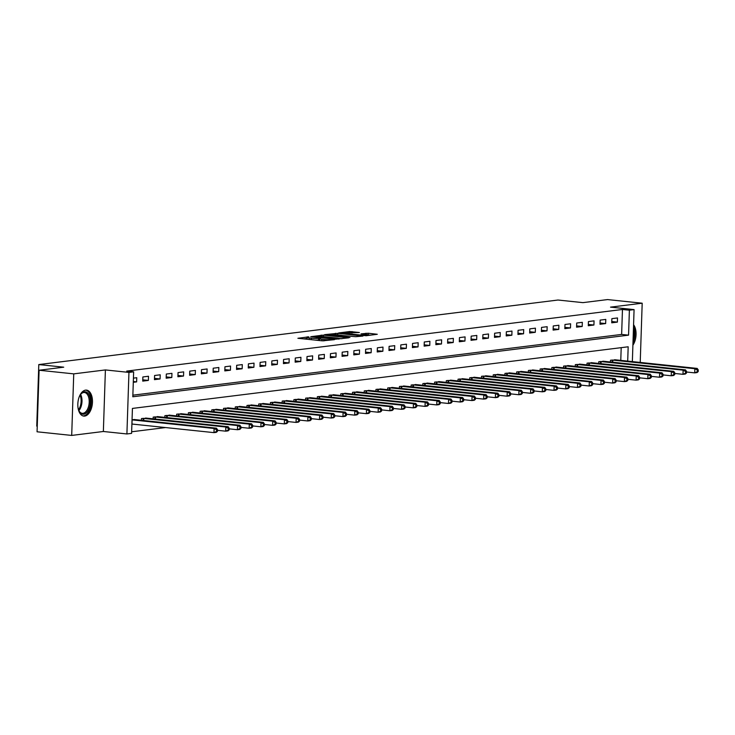 <?xml version="1.0" encoding="UTF-8"?>
<svg xmlns="http://www.w3.org/2000/svg" width="735" height="735" viewBox="0 0 735 735"><rect width="100%" height="100%" fill="white"/><g stroke="black" fill="none" stroke-linecap="round" stroke-linejoin="round"><path stroke-width="1.1" d="M308.838 336.832L297.895 338.284L322.371 340.847L334.434 339.662L331.264 339.616A5.255 0.56 1.9 0 1 323.97 339.524L321.93 339.313A5.255 0.56 1.9 0 1 319.615 338.771A5.255 0.56 1.9 0 1 320.524 338.495L318.623 338.293A5.255 0.56 1.9 0 1 311.318 338.201L309.279 337.99A5.255 0.56 1.9 0 1 306.973 337.448A5.255 0.56 1.9 0 1 307.873 337.163L308.838 336.832M85.582 390.129A13.055 7.24 96 0 0 77.873 403.184A13.055 7.24 96 0 0 83.79 416.093A13.055 7.24 96 0 0 84.718 416.074A13.055 7.24 96 0 0 92.417 403.028A13.055 7.24 96 0 0 86.509 390.12A13.055 7.24 96 0 0 85.582 390.129M359.387 332.523L349.796 331.522L338.651 332.955L366.131 335.72L377.275 334.278L368.263 333.24L361.05 333.883L365.883 334.48A4.392 0.469 1.9 0 1 367.812 334.93A4.392 0.469 1.9 0 1 365.47 335.27A4.392 0.469 1.9 0 1 360.958 335.096L344.844 333.405A4.392 0.469 1.9 0 1 342.914 332.955A4.392 0.469 1.9 0 1 345.257 332.615A4.392 0.469 1.9 0 1 349.768 332.79L359.387 332.523M132.86 395.182L621.635 334.425L622.462 309.472L629.39 310.198L634.075 309.61L632.357 361.62M39.102 370.238L73.739 373.867L71.699 435.423L37.062 431.794L39.102 370.238L63.724 367.178L38.79 364.569L557.994 300.027L582.928 302.636L607.551 299.577L642.188 303.206L610.528 307.138L634.075 309.61M71.699 435.423L103.359 431.491L105.399 369.935L73.739 373.867M105.399 369.935L128.947 372.406L133.641 371.818L132.815 396.771L628.563 335.151L629.39 310.198M622.462 309.472L126.714 371.092L133.641 371.818M323.446 335.105L310.74 336.685L335.215 339.248L348.647 337.843L323.446 335.105L323.4 336.584M324.622 334.645L337.76 333.322L362.961 336.06L355.749 336.694L343.539 335.629L340.176 336.097L349.943 337.512L324.613 334.838M640.222 362.447L642.188 303.206M133.292 382.292L136.627 381.878L136.765 377.716L133.43 378.13M142.728 381.116L148.36 380.418L148.498 376.256L142.866 376.954L142.728 381.116M154.451 379.655L160.083 378.957L160.221 374.804L154.589 375.502L154.451 379.655M166.174 378.203L171.806 377.505L171.944 373.343L166.312 374.041L166.174 378.203M177.907 376.743L183.529 376.044L183.667 371.882L178.045 372.581L177.907 376.743M189.63 375.282L195.262 374.584L195.4 370.431L189.768 371.129L189.63 375.282M201.353 373.83L206.985 373.132L207.123 368.97L201.491 369.668L201.353 373.83M213.076 372.369L218.708 371.671L218.846 367.509L213.214 368.207L213.076 372.369M224.809 370.909L230.432 370.21L230.57 366.058L224.947 366.756L224.809 370.909M236.532 369.457L242.155 368.759L242.293 364.597L236.67 365.295L236.532 369.457M248.255 367.996L253.887 367.298L254.025 363.136L248.393 363.834L248.255 367.996M259.979 366.535L265.611 365.837L265.748 361.684L260.116 362.383L259.979 366.535M271.711 365.084L277.334 364.385L277.472 360.223L271.849 360.922L271.711 365.084M283.434 363.623L289.057 362.925L289.195 358.763L283.572 359.47L283.434 363.623M295.158 362.171L300.79 361.464L300.927 357.311L295.295 358.009L295.158 362.171M306.881 360.71L312.513 360.012L312.651 355.85L307.019 356.548L306.881 360.71M318.604 359.25L324.236 358.551L324.374 354.389L318.742 355.097L318.604 359.25M330.337 357.798L335.959 357.091L336.097 352.938L330.474 353.636L330.337 357.798M342.06 356.337L347.692 355.639L347.83 351.477L342.198 352.175L342.06 356.337M353.783 354.876L359.415 354.178L359.553 350.016L353.921 350.724L353.783 354.876M365.506 353.425L371.138 352.717L371.276 348.565L365.644 349.263L365.506 353.425M377.239 351.964L382.861 351.266L382.999 347.104L377.377 347.802L377.239 351.964M388.962 350.503L394.585 349.805L394.723 345.652L389.1 346.35L388.962 350.503M400.685 349.051L406.317 348.353L406.455 344.191L400.823 344.89L400.685 349.051M412.409 347.591L418.04 346.892L418.178 342.731L412.546 343.429L412.409 347.591M424.141 346.13L429.764 345.432L429.901 341.279L424.279 341.977L424.141 346.13M435.864 344.678L441.487 343.98L441.625 339.818L436.002 340.516L435.864 344.678M447.587 343.217L453.219 342.519L453.357 338.357L447.725 339.055L447.587 343.217M459.311 341.757L464.943 341.058L465.08 336.906L459.448 337.604L459.311 341.757M471.034 340.305L476.666 339.607L476.804 335.445L471.172 336.143L471.034 340.305M482.766 338.844L488.389 338.146L488.527 333.984L482.904 334.682L482.766 338.844M494.49 337.383L500.122 336.685L500.259 332.532L494.627 333.231L494.49 337.383M506.213 335.932L511.845 335.233L511.983 331.072L506.351 331.77L506.213 335.932M517.936 334.471L523.568 333.773L523.706 329.611L518.074 330.309L517.936 334.471M529.669 333.019L535.291 332.312L535.429 328.159L529.806 328.857L529.669 333.019M541.392 331.558L547.015 330.86L547.152 326.698L541.53 327.397L541.392 331.558M553.115 330.098L558.747 329.399L558.885 325.238L553.253 325.945L553.115 330.098M564.838 328.646L570.47 327.939L570.608 323.786L564.976 324.484L564.838 328.646M576.571 327.185L582.193 326.487L582.331 322.325L576.709 323.023L576.571 327.185M588.294 325.724L593.917 325.026L594.055 320.864L588.432 321.572L588.294 325.724M600.017 324.273L605.649 323.565L605.787 319.413L600.155 320.111L600.017 324.273M611.74 322.812L617.372 322.114L617.51 317.952L611.878 318.65L611.74 322.812M131.648 431.776L165.605 427.559M620.772 360.407L621.194 347.664M135.378 419.676L132.052 419.722M141.423 420.31L141.487 418.546L147.101 418.224M153.156 418.858L153.211 417.085L158.824 416.763M164.879 417.397L164.934 415.633L170.557 415.303M176.602 415.937L176.666 414.173L182.28 413.851M188.325 414.485L188.39 412.712L194.003 412.39M200.058 413.024L200.113 411.26L205.726 410.929M211.781 411.572L211.836 409.799L217.45 409.478M223.504 410.112L223.559 408.348L229.182 408.017M235.228 408.651L235.292 406.887L240.905 406.565M246.96 407.199L247.015 405.426L252.629 405.104M258.683 405.738L258.738 403.974L264.352 403.644M270.406 404.278L270.462 402.514L276.084 402.192M282.13 402.826L282.194 401.053L287.808 400.731M293.853 401.365L293.917 399.601L299.531 399.27M305.585 399.904L305.641 398.14L311.254 397.819M317.309 398.453L317.364 396.679L322.987 396.358M329.032 396.992L329.096 395.228L334.71 394.897M340.755 395.531L340.819 393.767L346.433 393.445M352.488 394.079L352.543 392.306L358.156 391.985M364.211 392.619L364.266 390.855L369.88 390.524M375.934 391.158L375.989 389.394L381.612 389.072M387.657 389.706L387.722 387.933L393.335 387.611M399.39 388.245L399.445 386.481L405.058 386.151M411.113 386.785L411.168 385.021L416.782 384.699M422.836 385.333L422.891 383.56L428.514 383.238M434.56 383.872L434.624 382.108L440.237 381.777M446.283 382.411L446.347 380.647L451.961 380.326M458.015 380.96L458.07 379.187L463.684 378.865M469.738 379.499L469.794 377.735L475.416 377.404M481.462 378.047L481.526 376.274L487.14 375.952M493.185 376.586L493.249 374.822L498.863 374.492M504.917 375.126L504.973 373.362L510.586 373.04M516.641 373.674L516.696 371.901L522.309 371.579M528.364 372.213L528.419 370.449L534.042 370.118M540.087 370.752L540.151 368.988L545.765 368.667M551.82 369.301L551.875 367.528L557.488 367.206M563.543 367.84L563.598 366.076L569.212 365.745M575.266 366.379L575.321 364.615L580.944 364.294M586.989 364.927L587.054 363.154L592.667 362.833M598.713 363.467L598.777 361.703L604.39 361.372M610.445 362.006L610.5 360.242L616.114 359.92M38.79 364.569L36.75 426.116L37.246 426.171M627.699 361.133L628.177 346.791L132.429 408.421L131.593 433.374L126.907 433.953L128.947 372.406M103.359 431.491L126.907 433.953M621.635 334.425L628.563 335.151M136.627 381.878L133.32 381.529M148.36 380.418L142.774 379.83M160.083 378.957L154.497 378.369M171.806 377.505L166.22 376.917M183.529 376.044L177.944 375.456M195.262 374.584L189.676 374.005M206.985 373.132L201.399 372.544M218.708 371.671L213.122 371.083M230.432 370.21L224.846 369.631M242.155 368.759L236.569 368.171M253.887 367.298L248.301 366.71M265.611 365.837L260.025 365.258M277.334 364.385L271.748 363.797M289.057 362.925L283.471 362.337M300.79 361.464L295.204 360.885M312.513 360.012L306.927 359.424M324.236 358.551L318.65 357.963M335.959 357.091L330.373 356.512M347.692 355.639L342.106 355.051M359.415 354.178L353.829 353.59M371.138 352.717L365.552 352.138M382.861 351.266L377.275 350.678M394.585 349.805L388.999 349.217M406.317 348.353L400.731 347.765M418.04 346.892L412.454 346.304M429.764 345.432L424.178 344.844M441.487 343.98L435.901 343.392M453.219 342.519L447.633 341.931M464.943 341.058L459.357 340.48M476.666 339.607L471.08 339.019M488.389 338.146L482.803 337.558M500.122 336.685L494.536 336.106M511.845 335.233L506.259 334.645M523.568 333.773L517.982 333.185M535.291 332.312L529.705 331.733M547.015 330.86L541.438 330.272M558.747 329.399L553.161 328.811M570.47 327.939L564.884 327.36M582.193 326.487L576.607 325.899M593.917 325.026L588.331 324.438M605.649 323.565L600.063 322.987M617.372 322.114L611.786 321.526M632.899 345.202A13.055 7.24 96 0 0 633.579 324.741M306.973 337.448L306.918 339.111A5.255 0.56 1.9 0 0 307.046 339.239M315.03 340.075A5.255 0.56 1.9 0 0 318.567 339.956L318.623 338.293M319.587 339.827L318.567 339.956M319.615 338.771L319.56 340.434A5.255 0.56 1.9 0 0 319.697 340.571M306.936 338.504L303.766 338.899M341.995 338.716L338.716 338.376M313.22 336.501L337.944 338.789A5.255 0.56 1.9 0 0 338.844 338.504A5.255 0.56 1.9 0 0 336.538 337.962L321.847 336.428A5.255 0.56 1.9 0 0 314.552 336.336L313.22 336.501M341.913 335.426L343.677 335.619M335.518 334.581A4.392 0.469 1.9 0 0 331.007 334.407A4.392 0.469 1.9 0 0 328.664 334.737A4.392 0.469 1.9 0 0 330.594 335.188L338.55 335.812L341.922 335.344L335.518 334.581M370.633 335.16L367.776 334.866M217.45 431.362L217.505 429.699L216.568 429.819L216.513 431.482L217.45 431.362L216.32 432.336L213.968 432.63L214.105 428.468L216.457 428.174L133.862 419.492M131.905 424.031L213.968 432.63L216.513 431.482M132.043 419.869L214.105 428.468L216.568 429.819M216.457 428.174L217.505 429.699M229.182 429.911L229.237 428.248L228.3 428.358L228.245 430.021L229.182 429.911L228.043 430.875L225.7 431.169L225.838 427.017L228.181 426.723L145.585 418.04M217.486 430.315L225.7 431.169L228.245 430.021M143.013 418.353L225.838 427.017L228.3 428.358M228.181 426.723L229.237 428.248M240.905 428.45L240.961 426.787L240.023 426.906L239.968 428.569L240.905 428.45L239.766 429.424L237.423 429.718L237.561 425.556L239.904 425.262L157.318 416.58M229.219 428.854L237.423 429.718L239.968 428.569M154.736 416.901L237.561 425.556L240.023 426.906M239.904 425.262L240.961 426.787M252.629 426.989L252.684 425.326L251.747 425.446L251.692 427.108L252.629 426.989L251.489 427.963L249.147 428.257L249.284 424.095L251.627 423.801L169.041 415.119M240.942 427.393L249.147 428.257L251.692 427.108M166.459 415.44L249.284 424.095L251.747 425.446M251.627 423.801L252.684 425.326M264.352 425.537L264.407 423.875L263.47 423.985L263.415 425.648L264.352 425.537L263.213 426.511L260.87 426.796L261.008 422.643L263.35 422.349L180.764 413.667M252.665 425.942L260.87 426.796L263.415 425.648M178.192 413.98L261.008 422.643L263.47 423.985M263.35 422.349L264.407 423.875M79.334 396.578A11.301 6.266 -84 0 1 80.767 394.171A11.301 6.266 -84 0 1 88.613 394.208A11.301 6.266 -84 0 1 89.339 407.916A11.301 6.266 -84 0 1 79.003 410.929A11.301 6.266 -84 0 1 78.103 408.274M78.847 410.589A10.465 5.806 96 0 0 82.256 413.318A10.465 5.806 96 0 0 88.255 407.484A10.465 5.806 96 0 0 84.433 392.508A10.465 5.806 96 0 0 80.538 394.474M82.945 415.909A12.973 7.194 96 0 0 90.12 408.651A12.973 7.194 96 0 0 85.646 390.12M633.414 329.537A11.301 6.266 -84 0 1 633.074 339.892M632.973 342.896A12.973 7.194 96 0 0 633.515 326.533M276.084 424.077L276.139 422.414L275.202 422.533L275.147 424.196L276.084 424.077L274.945 425.05L272.593 425.344L272.731 421.183L275.083 420.889L192.487 412.206M264.389 424.481L272.593 425.344L275.147 424.196M189.915 412.528L272.731 421.183L275.202 422.533M275.083 420.889L276.139 422.414M287.808 422.616L287.863 420.953L286.926 421.072L286.87 422.735L287.808 422.616L286.668 423.59L284.326 423.884L284.463 419.722L286.806 419.437L204.211 410.746M276.112 423.02L284.326 423.884L286.87 422.735M201.638 411.067L284.463 419.722L286.926 421.072M286.806 419.437L287.863 420.953M299.531 421.164L299.586 419.501L298.649 419.611L298.594 421.284L299.531 421.164L298.392 422.138L296.049 422.423L296.187 418.27L298.529 417.976L215.943 409.294M287.844 421.568L296.049 422.423L298.594 421.284M213.361 409.615L296.187 418.27L298.649 419.611M298.529 417.976L299.586 419.501M311.254 419.703L311.309 418.04L310.372 418.16L310.317 419.823L311.254 419.703L310.115 420.677L307.772 420.971L307.91 416.809L310.253 416.515L227.666 407.833M299.568 420.108L307.772 420.971L310.317 419.823M225.094 408.155L307.91 416.809L310.372 418.16M310.253 416.515L311.309 418.04M322.987 418.252L323.042 416.58L322.095 416.699L322.04 418.362L322.987 418.252L321.847 419.216L319.495 419.51L319.633 415.348L321.985 415.064L239.389 406.372M311.291 418.647L319.495 419.51L322.04 418.362M236.817 406.694L319.633 415.348L322.095 416.699M321.985 415.064L323.042 416.58M334.71 416.791L334.765 415.128L333.828 415.238L333.773 416.91L334.71 416.791L333.571 417.765L331.228 418.05L331.366 413.897L333.708 413.603L251.113 404.921M323.014 417.195L331.228 418.05L333.773 416.91M248.54 405.242L331.366 413.897L333.828 415.238M333.708 413.603L334.765 415.128M346.433 415.33L346.488 413.667L345.551 413.787L345.496 415.45L346.433 415.33L345.294 416.304L342.951 416.598L343.089 412.436L345.432 412.142L262.845 403.46M334.747 415.734L342.951 416.598L345.496 415.45M260.263 403.781L343.089 412.436L345.551 413.787M345.432 412.142L346.488 413.667M358.156 413.878L358.211 412.216L357.274 412.326L357.219 413.989L358.156 413.878L357.017 414.843L354.674 415.137L354.812 410.975L357.155 410.69L274.568 401.999M346.47 414.274L354.674 415.137L357.219 413.989M271.987 402.321L354.812 410.975L357.274 412.326M357.155 410.69L358.211 412.216M369.88 412.418L369.944 410.755L368.998 410.874L368.942 412.537L369.88 412.418L368.75 413.392L366.397 413.676L366.535 409.524L368.887 409.23L286.292 400.547M358.193 412.822L366.397 413.676L368.942 412.537M283.719 400.869L366.535 409.524L368.998 410.874M368.887 409.23L369.944 410.755M381.612 410.957L381.667 409.294L380.73 409.413L380.675 411.076L381.612 410.957L380.473 411.931L378.13 412.225L378.268 408.063L380.611 407.769L298.015 399.087M369.916 411.361L378.13 412.225L380.675 411.076M295.442 399.408L378.268 408.063L380.73 409.413M380.611 407.769L381.667 409.294M393.335 409.505L393.39 407.842L392.453 407.953L392.398 409.615L393.335 409.505L392.196 410.47L389.853 410.764L389.991 406.602L392.334 406.317L309.747 397.626M381.649 409.9L389.853 410.764L392.398 409.615M307.166 397.947L389.991 406.602L392.453 407.953M392.334 406.317L393.39 407.842M405.058 408.044L405.114 406.381L404.176 406.501L404.121 408.164L405.058 408.044L403.919 409.018L401.576 409.303L401.714 405.15L404.057 404.856L321.471 396.174M393.372 408.449L401.576 409.303L404.121 408.164M318.889 396.496L401.714 405.15L404.176 406.501M404.057 404.856L405.114 406.381M416.782 406.584L416.837 404.921L415.9 405.04L415.845 406.703L416.782 406.584L415.642 407.558L413.3 407.851L413.438 403.69L415.78 403.396L333.194 394.713M405.095 406.988L413.3 407.851L415.845 406.703M330.621 395.035L413.438 403.69L415.9 405.04M415.78 403.396L416.837 404.921M428.514 405.132L428.569 403.469L427.632 403.579L427.577 405.242L428.514 405.132L427.375 406.097L425.023 406.391L425.161 402.229L427.513 401.944L344.917 393.253M416.818 405.527L425.023 406.391L427.577 405.242M342.345 393.574L425.161 402.229L427.632 403.579M427.513 401.944L428.569 403.469M440.237 403.671L440.293 402.008L439.355 402.128L439.3 403.791L440.237 403.671L439.098 404.645L436.755 404.93L436.893 400.777L439.236 400.483L356.65 391.801M428.542 404.075L436.755 404.93L439.3 403.791M354.068 392.123L436.893 400.777L439.355 402.128M439.236 400.483L440.293 402.008M451.961 402.21L452.016 400.547L451.079 400.667L451.024 402.33L451.961 402.21L450.821 403.184L448.479 403.478L448.616 399.316L450.959 399.022L368.373 390.34M440.274 402.615L448.479 403.478L451.024 402.33M365.791 390.662L448.616 399.316L451.079 400.667M450.959 399.022L452.016 400.547M463.684 400.759L463.739 399.096L462.802 399.206L462.747 400.869L463.684 400.759L462.545 401.723L460.202 402.017L460.34 397.865L462.683 397.571L380.096 388.888M451.997 401.163L460.202 402.017L462.747 400.869M377.524 389.201L460.34 397.865L462.802 399.206M462.683 397.571L463.739 399.096M475.416 399.298L475.471 397.635L474.525 397.754L474.47 399.417L475.416 399.298L474.277 400.272L471.925 400.566L472.063 396.404L474.415 396.11L391.819 387.428M463.721 399.702L471.925 400.566L474.47 399.417M389.247 387.749L472.063 396.404L474.525 397.754M474.415 396.11L475.471 397.635M487.14 397.837L487.195 396.174L486.258 396.294L486.203 397.957L487.14 397.837L486 398.811L483.658 399.105L483.795 394.943L486.138 394.649L403.543 385.967M475.444 398.241L483.658 399.105L486.203 397.957M400.97 386.288L483.795 394.943L486.258 396.294M486.138 394.649L487.195 396.174M498.863 396.385L498.918 394.723L497.981 394.833L497.926 396.496L498.863 396.385L497.724 397.35L495.381 397.644L495.519 393.491L497.861 393.197L415.275 384.515M487.176 396.79L495.381 397.644L497.926 396.496M412.693 384.828L495.519 393.491L497.981 394.833M497.861 393.197L498.918 394.723M510.586 394.925L510.641 393.262L509.704 393.381L509.649 395.044L510.586 394.925L509.447 395.899L507.104 396.193L507.242 392.031L509.585 391.737L426.998 383.054M498.9 395.329L507.104 396.193L509.649 395.044M424.417 383.376L507.242 392.031L509.704 393.381M509.585 391.737L510.641 393.262M522.319 393.464L522.374 391.801L521.427 391.92L521.372 393.583L522.319 393.464L521.179 394.438L518.827 394.732L518.965 390.57L521.317 390.285L438.721 381.594M510.623 393.868L518.827 394.732L521.372 393.583M436.149 381.915L518.965 390.57L521.427 391.92M521.317 390.285L522.374 391.801M534.042 392.012L534.097 390.349L533.16 390.46L533.105 392.132L534.042 392.012L532.903 392.986L530.56 393.271L530.698 389.118L533.04 388.824L450.445 380.142M522.346 392.416L530.56 393.271L533.105 392.132M447.872 380.454L530.698 389.118L533.16 390.46M533.04 388.824L534.097 390.349M545.765 390.551L545.82 388.888L544.883 389.008L544.828 390.671L545.765 390.551L544.626 391.525L542.283 391.819L542.421 387.657L544.764 387.363L462.177 378.681M534.079 390.956L542.283 391.819L544.828 390.671M459.595 379.003L542.421 387.657L544.883 389.008M544.764 387.363L545.82 388.888M557.488 389.1L557.543 387.428L556.606 387.547L556.551 389.21L557.488 389.1L556.349 390.065L554.006 390.358L554.144 386.197L556.487 385.912L473.9 377.22M545.802 389.495L554.006 390.358L556.551 389.21M471.319 377.542L554.144 386.197L556.606 387.547M556.487 385.912L557.543 387.428M569.212 387.639L569.267 385.976L568.33 386.086L568.274 387.758L569.212 387.639L568.072 388.613L565.729 388.898L565.867 384.745L568.219 384.451L485.624 375.769M557.525 388.043L565.729 388.898L568.274 387.758M483.051 376.09L565.867 384.745L568.33 386.086M568.219 384.451L569.267 385.976M580.944 386.178L580.999 384.515L580.062 384.635L580.007 386.298L580.944 386.178L579.805 387.152L577.453 387.446L577.591 383.284L579.943 382.99L497.347 374.308M569.248 386.582L577.453 387.446L580.007 386.298M494.774 374.629L577.591 383.284L580.062 384.635M579.943 382.99L580.999 384.515M592.667 384.727L592.722 383.054L591.785 383.174L591.73 384.837L592.667 384.727L591.528 385.691L589.185 385.985L589.323 381.823L591.666 381.538L509.079 372.847M580.972 385.122L589.185 385.985L591.73 384.837M506.498 373.169L589.323 381.823L591.785 383.174M591.666 381.538L592.722 383.054M604.39 383.266L604.446 381.603L603.508 381.722L603.453 383.385L604.39 383.266L603.251 384.24L600.908 384.524L601.046 380.372L603.389 380.078L520.803 371.395M592.704 383.67L600.908 384.524L603.453 383.385M518.221 371.717L601.046 380.372L603.508 381.722M603.389 380.078L604.446 381.603M616.114 381.805L616.169 380.142L615.232 380.261L615.177 381.924L616.114 381.805L614.975 382.779L612.632 383.073L612.769 378.911L615.112 378.617L532.526 369.935M604.427 382.209L612.632 383.073L615.177 381.924M529.953 370.256L612.769 378.911L615.232 380.261M615.112 378.617L616.169 380.142M627.846 380.353L627.901 378.69L626.964 378.801L626.909 380.464L627.846 380.353L626.707 381.318L624.355 381.612L624.493 377.45L626.845 377.165L544.249 368.474M616.15 380.748L624.355 381.612L626.909 380.464M541.677 368.795L624.493 377.45L626.964 378.801M626.845 377.165L627.901 378.69M639.569 378.892L639.625 377.23L638.687 377.349L638.632 379.012L639.569 378.892L638.43 379.866L636.087 380.151L636.225 375.998L638.568 375.704L555.972 367.022M627.874 379.297L636.087 380.151L638.632 379.012M553.4 367.344L636.225 375.998L638.687 377.349M638.568 375.704L639.625 377.23M651.293 377.432L651.348 375.769L650.411 375.888L650.356 377.551L651.293 377.432L650.153 378.406L647.811 378.7L647.948 374.538L650.291 374.244L567.705 365.561M639.606 377.836L647.811 378.7L650.356 377.551M565.123 365.883L647.948 374.538L650.411 375.888M650.291 374.244L651.348 375.769M663.016 375.98L663.071 374.317L662.134 374.427L662.079 376.09L663.016 375.98L661.877 376.945L659.534 377.239L659.672 373.077L662.014 372.792L579.428 364.101M651.329 376.375L659.534 377.239L662.079 376.09M576.846 364.422L659.672 373.077L662.134 374.427M662.014 372.792L663.071 374.317M674.748 374.519L674.803 372.856L673.857 372.976L673.802 374.639L674.748 374.519L673.609 375.493L671.257 375.778L671.395 371.625L673.747 371.331L591.151 362.649M663.053 374.923L671.257 375.778L673.802 374.639M588.579 362.971L671.395 371.625L673.857 372.976M673.747 371.331L674.803 372.856M686.472 373.058L686.527 371.395L685.59 371.515L685.534 373.178L686.472 373.058L685.332 374.032L682.99 374.326L683.127 370.164L685.47 369.87L602.875 361.188M674.776 373.463L682.99 374.326L685.534 373.178M600.302 361.51L683.127 370.164L685.59 371.515M685.47 369.87L686.527 371.395M698.195 371.607L698.25 369.944L697.313 370.054L697.258 371.717L698.195 371.607L697.056 372.571L694.713 372.865L694.851 368.704L697.193 368.419L614.607 359.737M686.508 372.011L694.713 372.865L697.258 371.717M612.025 360.049L694.851 368.704L697.313 370.054M697.193 368.419L698.25 369.944M307.221 337.291L307.239 336.805M319.872 338.614L319.881 338.137M309.233 339.469L309.279 337.99M311.272 339.68L311.318 338.201M321.875 340.792L321.93 339.313M323.924 340.911L323.97 339.524M321.121 336.354L321.167 335.077M335.436 334.572L335.482 333.295M337.714 334.811L337.76 333.322M338.532 336.318L338.55 335.812M365.938 334.489L365.984 333.212M368.207 334.903L368.263 333.24M349.759 332.79L349.796 331.522M352.028 333.029L352.083 331.549M131.96 424.031L132.098 419.869M143.169 420.493L143.233 418.371M143.748 420.558L143.821 418.417M154.892 419.042L154.956 416.91M155.471 419.097L155.544 416.956M166.615 417.581L166.689 415.45M167.203 417.645L167.268 415.495M178.339 416.12L178.412 413.998M178.927 416.185L179 414.044M80.593 394.419A10.465 5.806 -84 0 1 81.034 406.721A10.465 5.806 -84 0 1 78.884 410.654M78.526 409.772A10.115 5.614 96 0 0 80.188 406.501A10.115 5.614 96 0 0 80.06 395.2M190.062 414.669L190.135 412.537M190.65 414.724L190.723 412.583M201.794 413.208L201.859 411.085M202.373 413.272L202.447 411.131M213.517 411.747L213.591 409.625M214.105 411.811L214.17 409.671M225.241 410.295L225.314 408.164M225.829 410.35L225.902 408.21M236.964 408.835L237.037 406.712M237.552 408.899L237.625 406.758M248.696 407.374L248.761 405.251M249.275 407.438L249.349 405.297M260.42 405.922L260.493 403.791M260.998 405.977L261.072 403.837M272.143 404.461L272.216 402.339M272.731 404.526L272.795 402.385M283.866 403L283.94 400.878M284.454 403.065L284.528 400.924M295.599 401.549L295.663 399.417M296.177 401.604L296.251 399.463M307.322 400.088L307.386 397.966M307.901 400.152L307.974 398.012M319.045 398.627L319.119 396.505M319.633 398.692L319.697 396.551M330.768 397.176L330.842 395.044M331.356 397.231L331.43 395.09M342.492 395.715L342.565 393.592M343.08 395.779L343.153 393.638M354.224 394.263L354.288 392.132M354.803 394.318L354.876 392.178M365.947 392.802L366.021 390.671M366.535 392.867L366.6 390.717M377.671 391.342L377.744 389.219M378.259 391.406L378.332 389.265M389.394 389.89L389.467 387.758M389.982 389.945L390.055 387.804M401.126 388.429L401.191 386.298M401.705 388.493L401.779 386.344M412.849 386.968L412.923 384.846M413.428 387.033L413.502 384.892M424.573 385.517L424.646 383.385M425.161 385.572L425.225 383.431M436.296 384.056L436.369 381.934M436.884 384.12L436.957 381.97M448.028 382.595L448.093 380.473M448.607 382.659L448.681 380.519M459.752 381.143L459.816 379.012M460.33 381.199L460.404 379.058M471.475 379.683L471.548 377.56M472.063 379.747L472.127 377.606M483.198 378.222L483.272 376.099M483.786 378.286L483.86 376.145M494.931 376.77L494.995 374.639M495.509 376.825L495.583 374.685M506.654 375.309L506.718 373.187M507.233 375.374L507.306 373.233M518.377 373.849L518.451 371.726M518.965 373.913L519.029 371.772M530.1 372.397L530.174 370.265M530.688 372.452L530.762 370.311M541.824 370.936L541.897 368.814M542.412 371L542.485 368.86M553.556 369.475L553.62 367.353M554.135 369.54L554.208 367.399M565.279 368.024L565.353 365.892M565.867 368.079L565.932 365.938M577.003 366.563L577.076 364.441M577.591 366.627L577.655 364.487M588.726 365.102L588.799 362.98M589.314 365.166L589.387 363.026M600.458 363.65L600.523 361.519M601.037 363.715L601.111 361.565M612.182 362.19L612.255 360.067M612.76 362.254L612.834 360.113M338.826 339.111L338.844 338.504M328.646 335.279L328.664 334.737M341.904 335.831L341.922 335.344M342.896 333.497L342.914 332.955M367.794 335.509L367.812 334.93"/></g></svg>
